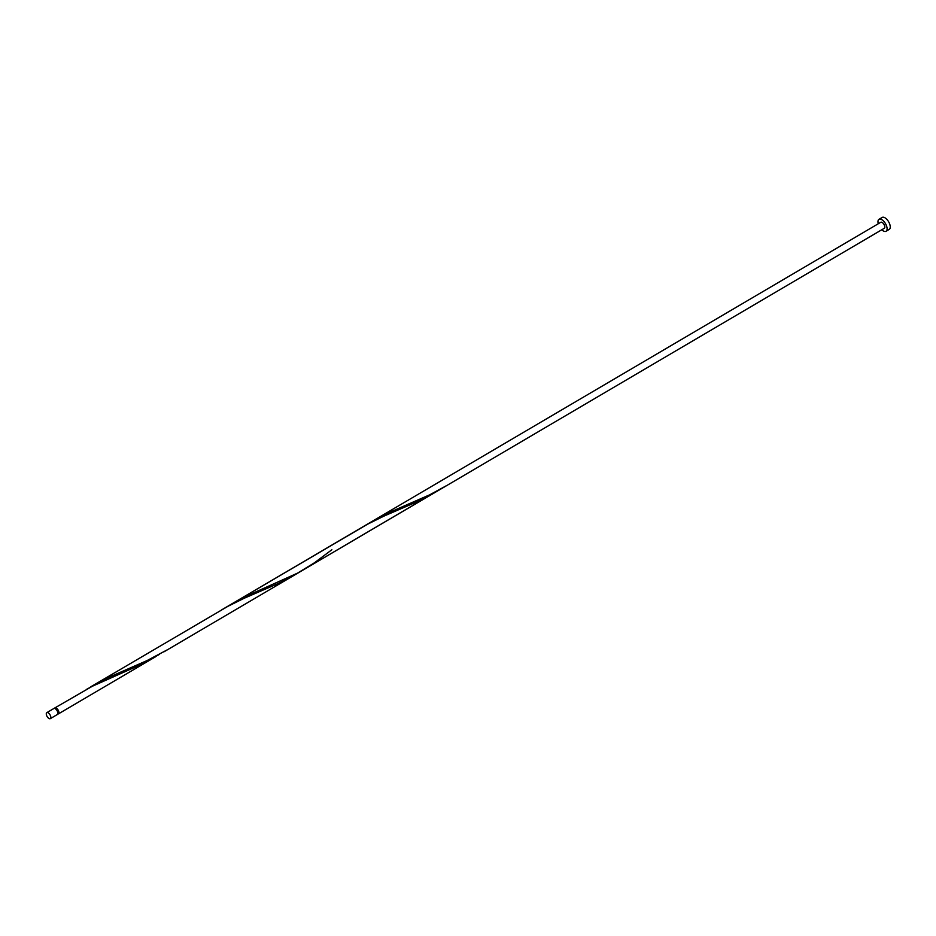 <?xml version="1.0" encoding="UTF-8"?>
<svg xmlns="http://www.w3.org/2000/svg" width="936" height="936" viewBox="0 0 936 936"><rect width="100%" height="100%" fill="white"/><g stroke="black" fill="none" stroke-linecap="round" stroke-linejoin="round"><path stroke-width="1.4" d="M47.046 712.565A3.475 1.685 -120.5 0 0 46.8 712.659A3.475 1.685 -120.5 0 0 46.975 716.274A3.475 1.685 -120.5 0 0 50.076 718.743A3.475 1.685 -120.5 0 0 50.322 718.649A3.475 1.685 -120.5 0 0 50.146 715.034A3.475 1.685 -120.5 0 0 47.046 712.565M53.645 708.681A3.475 1.685 59.5 0 1 53.843 708.517A3.475 1.685 59.5 0 1 54.089 708.423A3.475 1.685 59.5 0 1 57.19 710.892A3.475 1.685 59.5 0 1 57.365 714.507A3.475 1.685 59.5 0 1 57.119 714.601M55.095 708.61A2.773 1.345 59.5 0 1 55.247 708.505A2.773 1.345 59.5 0 1 55.446 708.423A2.773 1.345 59.5 0 1 57.927 710.401A2.773 1.345 59.5 0 1 58.067 713.29A2.773 1.345 59.5 0 1 57.892 713.361M881.782 229.753A6.95 3.381 -120.5 0 0 885.573 231.461A6.95 3.381 -120.5 0 0 886.064 231.274A6.95 3.381 -120.5 0 0 885.713 224.043A6.95 3.381 -120.5 0 0 879.512 219.106A6.95 3.381 -120.5 0 0 879.021 219.293A6.95 3.381 -120.5 0 0 878.26 223.774M886.064 231.274L889.2 229.425A6.95 3.381 -120.5 0 0 888.861 222.195A6.95 3.381 -120.5 0 0 882.648 217.257A6.95 3.381 -120.5 0 0 882.157 217.444L879.021 219.293M54.487 708.412A3.475 1.685 59.5 0 1 54.896 707.897A3.475 1.685 59.5 0 1 55.142 707.803A3.475 1.685 59.5 0 1 58.243 710.272A3.475 1.685 59.5 0 1 58.418 713.887A3.475 1.685 59.5 0 1 58.172 713.981A3.475 1.685 59.5 0 1 57.775 713.992M54.896 707.897L92.395 686.228L139.71 665.087L159.565 654.322M167.251 649.841L147.046 660.582L107.64 677.828L86.358 689.469M90.769 686.802L227.916 606.317L244.027 598.326L279.232 583.058L293.471 575.663L438.61 490.253M221.399 610.003L367.438 524.277L383.549 516.286L418.755 501.017L434.199 492.933M446.296 485.772L429.764 494.781L390.733 511.84L369.814 522.733L880.776 222.288A3.475 1.685 -120.5 0 1 881.022 222.195A3.475 1.685 -120.5 0 1 884.134 224.663A3.475 1.685 -120.5 0 1 884.298 228.279A3.475 1.685 -120.5 0 1 884.052 228.372M331.87 549.736L314.438 562.793L297.414 573.195L247.162 595.787L225.88 607.441M46.8 712.659L53.843 708.517M58.418 713.887L155.154 657.002M164.057 651.772L294.676 574.973M303.568 569.743L884.298 228.279M230.291 604.773L369.814 522.733M50.322 718.649L57.365 714.507"/></g></svg>
